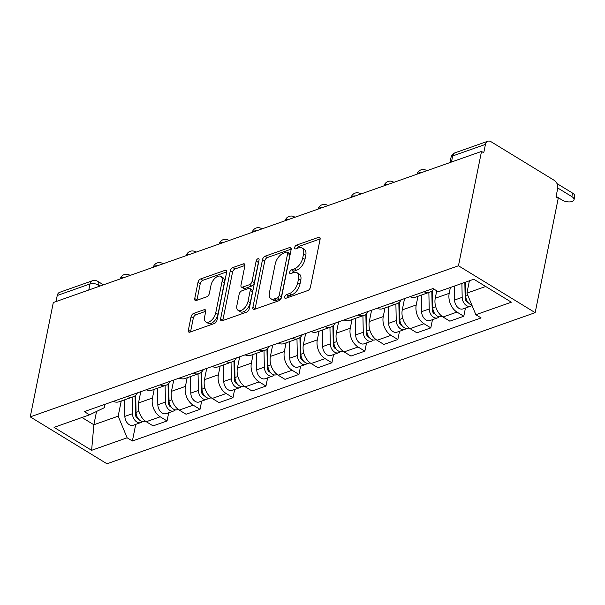 <?xml version="1.0" encoding="UTF-8"?>
<svg xmlns="http://www.w3.org/2000/svg" width="605" height="605" viewBox="0 0 605 605"><rect width="100%" height="100%" fill="white"/><g stroke="black" fill="none" stroke-linecap="round" stroke-linejoin="round"><path stroke-width="0.91" d="M284.713 296.957A2.148 1.172 -58.6 0 0 285.046 298.28A2.148 1.172 -58.6 0 0 285.787 298.31L307.832 290.529A3.07 1.671 -58.6 0 0 310.441 287.141L320.098 239.262A3.07 1.671 -58.6 0 0 319.621 237.372A3.07 1.671 -58.6 0 0 318.555 237.334L296.518 245.108A2.148 1.172 -58.6 0 0 294.688 247.483A2.148 1.172 -58.6 0 0 295.021 248.806A2.148 1.172 -58.6 0 0 295.762 248.837L298.613 247.831A9.816 5.347 -58.6 0 1 302.016 247.967A9.816 5.347 -58.6 0 1 303.536 253.994L302.734 257.987A9.816 5.347 -58.6 0 1 294.378 268.839L291.527 269.845A2.148 1.172 -58.6 0 0 289.697 272.22A2.148 1.172 -58.6 0 0 290.029 273.543A2.148 1.172 -58.6 0 0 290.778 273.573L293.629 272.568A9.816 5.347 -58.6 0 1 297.032 272.704A9.816 5.347 -58.6 0 1 298.552 278.731L297.743 282.724A9.816 5.347 -58.6 0 1 289.394 293.576L286.536 294.582A2.148 1.172 -58.6 0 0 284.713 296.957M193.668 313.398A3.07 1.671 -58.6 0 0 191.059 316.786L188.352 330.224A3.07 1.671 -58.6 0 0 188.828 332.107A3.07 1.671 -58.6 0 0 189.887 332.153L214.367 323.509A3.07 1.671 -58.6 0 0 216.983 320.121L226.633 272.242A3.07 1.671 -58.6 0 0 226.157 270.359A3.07 1.671 -58.6 0 0 225.098 270.314L200.618 278.95A3.07 1.671 -58.6 0 0 198.001 282.346L194.734 298.567A3.07 1.671 -58.6 0 0 195.211 300.458A3.07 1.671 -58.6 0 0 196.27 300.496L206.751 296.798A3.07 1.671 -58.6 0 0 209.36 293.41L210.979 285.363A8.205 4.469 -58.6 0 1 215.183 278.05A8.205 4.469 -58.6 0 1 220.81 276.402A8.205 4.469 -58.6 0 1 222.08 281.446L215.728 312.966A8.205 4.469 -58.6 0 1 211.523 320.279A8.205 4.469 -58.6 0 1 205.897 321.928A8.205 4.469 -58.6 0 1 204.626 316.884L205.685 311.628A3.07 1.671 -58.6 0 0 205.208 309.745A3.07 1.671 -58.6 0 0 204.15 309.7L193.668 313.398L195.907 314.766A3.07 1.671 -58.6 0 0 193.297 318.154L190.59 331.585A3.07 1.671 -58.6 0 0 190.537 331.918M30.25 416.883L53.308 302.53L481.519 151.424L458.461 265.776L30.25 416.883L106.964 463.77L535.168 312.664L558.226 198.311L555.995 196.943L557.689 188.541A6.254 4.356 70.6 0 0 554.309 180.388L491.01 141.706A6.254 4.356 70.6 0 0 487.842 141.23A6.254 4.356 70.6 0 0 485.444 144.391L452.684 155.954A6.254 2.919 -168.6 0 0 451.035 157.451L450.007 162.548M252.875 307.453A3.07 1.671 -58.6 0 0 253.344 309.337A3.07 1.671 -58.6 0 0 254.41 309.382L278.89 300.745A3.07 1.671 -58.6 0 0 281.499 297.35L291.156 249.472A3.07 1.671 -58.6 0 0 290.68 247.589A3.07 1.671 -58.6 0 0 289.613 247.543L265.134 256.187A3.07 1.671 -58.6 0 0 262.525 259.575L252.875 307.453L255.106 308.822A3.07 1.671 -58.6 0 0 255.06 309.155M246.628 312.127L222.148 320.763A3.07 1.671 -58.6 0 1 221.09 320.726A3.07 1.671 -58.6 0 1 220.613 318.835L230.263 270.957A3.07 1.671 -58.6 0 1 232.88 267.569L243.354 263.871A3.07 1.671 -58.6 0 1 244.42 263.916A3.07 1.671 -58.6 0 1 244.889 265.799L240.979 285.212A3.07 1.671 -58.6 0 0 241.448 287.103A3.07 1.671 -58.6 0 0 242.514 287.141L249.464 284.69A3.07 1.671 -58.6 0 0 252.073 281.302L256.149 261.088A2.148 1.172 -58.6 0 1 257.254 259.174A2.148 1.172 -58.6 0 1 258.721 258.736A2.148 1.172 -58.6 0 1 259.053 260.059L249.245 308.731A3.07 1.671 -58.6 0 1 246.628 312.127M56.015 301.577L57.241 295.497A6.254 4.356 -109.4 0 1 59.63 292.336L92.391 280.78A6.254 4.356 70.6 0 0 90.001 283.942L57.241 295.497M481.519 151.424L483.75 152.793L485.444 144.391M458.461 265.776L535.168 312.664M433.709 288.956A14.376 10.02 -109.4 0 1 429.83 292.124A14.376 10.02 -109.4 0 1 423.931 291.761M436.749 290.816L435.245 298.25A14.376 10.02 70.6 0 0 443.026 317.005L456.972 312.082A14.376 10.02 -109.4 0 1 449.197 293.327L450.37 287.496M456.972 312.082L463.793 316.249L465.449 308.021M409.986 296.684A14.376 10.02 70.6 0 0 415.877 297.04L429.83 292.124M443.026 317.005L449.84 321.172L463.793 316.249M401.221 299.777A14.376 10.02 -109.4 0 1 396.857 303.755A14.376 10.02 -109.4 0 1 390.966 303.392M432.477 319.659L430.82 327.88L423.999 323.713A14.376 10.02 -109.4 0 1 416.225 304.958L417.972 296.306M377.013 308.316A14.376 10.02 70.6 0 0 382.904 308.679L396.857 303.755M404.548 298.598L402.28 309.881A14.376 10.02 70.6 0 0 410.054 328.636L416.875 332.803L430.82 327.88M368.248 311.409A14.376 10.02 -109.4 0 1 363.885 315.394A14.376 10.02 -109.4 0 1 357.994 315.031M399.512 331.29L397.848 339.518L391.027 335.351A14.376 10.02 -109.4 0 1 383.252 316.596L384.999 307.937M344.041 319.954A14.376 10.02 70.6 0 0 349.932 320.317L363.885 315.394M371.583 310.236L369.307 321.52A14.376 10.02 70.6 0 0 377.081 340.275L383.903 344.442L397.848 339.518M335.276 323.047A14.376 10.02 -109.4 0 1 330.912 327.025A14.376 10.02 -109.4 0 1 325.021 326.662M366.539 342.929L364.875 351.15L358.054 346.983A14.376 10.02 -109.4 0 1 350.28 328.235L352.027 319.576M311.068 331.585A14.376 10.02 70.6 0 0 316.959 331.948L330.912 327.025M338.611 321.868L336.335 333.151A14.376 10.02 70.6 0 0 344.109 351.906L350.93 356.073L364.875 351.15M302.303 334.678A14.376 10.02 -109.4 0 1 297.94 338.664A14.376 10.02 -109.4 0 1 292.049 338.301M333.567 354.56L331.903 362.788L325.089 358.621A14.376 10.02 -109.4 0 1 317.307 339.866L319.054 331.207M278.096 343.224A14.376 10.02 70.6 0 0 283.995 343.587L297.94 338.664M305.638 333.506L303.362 344.789A14.376 10.02 70.6 0 0 311.136 363.545L317.958 367.711L331.903 362.788M269.331 346.317A14.376 10.02 -109.4 0 1 264.967 350.295A14.376 10.02 -109.4 0 1 259.076 349.932M300.594 366.199L298.938 374.427L292.117 370.252A14.376 10.02 -109.4 0 1 284.342 351.505L286.082 342.846M245.123 354.855A14.376 10.02 70.6 0 0 251.022 355.218L264.967 350.295M272.666 345.137L270.39 356.421A14.376 10.02 70.6 0 0 278.164 375.176L284.985 379.343L298.938 374.427M236.358 357.948A14.376 10.02 -109.4 0 1 231.995 361.934A14.376 10.02 -109.4 0 1 226.104 361.571M267.622 377.83L265.966 386.058L259.144 381.891A14.376 10.02 -109.4 0 1 251.37 363.136L253.117 354.477M212.151 366.494A14.376 10.02 70.6 0 0 218.05 366.857L231.995 361.934M239.693 356.776L237.417 368.059A14.376 10.02 70.6 0 0 245.191 386.814L252.013 390.981L265.966 386.058M203.386 369.587A14.376 10.02 -109.4 0 1 199.03 373.565A14.376 10.02 -109.4 0 1 193.131 373.209M234.649 389.469L232.993 397.697L226.172 393.522A14.376 10.02 -109.4 0 1 218.397 374.775L220.144 366.116M179.186 378.125A14.376 10.02 70.6 0 0 185.077 378.488L199.03 373.565M206.721 368.407L204.445 379.698A14.376 10.02 70.6 0 0 212.219 398.445L219.04 402.62L232.993 397.697M170.413 381.226A14.376 10.02 -109.4 0 1 166.057 385.204A14.376 10.02 -109.4 0 1 160.159 384.84M201.677 401.107L200.021 409.328L193.199 405.161A14.376 10.02 -109.4 0 1 185.425 386.406L187.172 377.754M146.213 389.764A14.376 10.02 70.6 0 0 152.105 390.127L166.057 385.204M173.748 380.046L171.472 391.329A14.376 10.02 70.6 0 0 179.246 410.084L186.068 414.251L200.021 409.328M137.448 392.857A14.376 10.02 -109.4 0 1 133.085 396.835A14.376 10.02 -109.4 0 1 127.186 396.479M168.704 412.739L167.048 420.967L160.227 416.792A14.376 10.02 -109.4 0 1 152.452 398.045L154.199 389.386M113.241 401.402A14.376 10.02 70.6 0 0 119.132 401.758L133.085 396.835M140.776 391.685L138.5 402.968A14.376 10.02 70.6 0 0 146.274 421.715L153.095 425.89L167.048 420.967M469.397 280.788L466.909 293.115L485.686 286.49M81.985 417.495L93.866 424.755L118.172 416.18L127.126 437.786L91.62 450.317L54.049 427.357L89.555 414.826L84.299 411.612L433.036 288.547L438.292 291.761L473.798 279.23L511.376 302.19L475.863 314.721L466.909 293.115M127.126 437.786L132.382 441L481.119 317.935L475.863 314.721M96.55 411.453L93.866 424.755L91.62 450.317M104.99 404.314L104.302 407.709L89.555 414.826M118.172 416.18L121.227 401.024M135.732 424.377L132.382 441M287.088 297.849A2.148 1.172 -58.6 0 1 288.774 295.951L291.625 294.945A9.816 5.347 -58.6 0 0 299.982 284.093L297.743 282.724M297.032 272.704L299.271 274.065A9.816 5.347 -58.6 0 1 300.791 280.1L299.982 284.093M302.016 247.967L304.255 249.328A9.816 5.347 -58.6 0 1 305.775 255.363L304.973 259.356A9.816 5.347 -58.6 0 1 296.616 270.208L293.765 271.214A2.148 1.172 -58.6 0 0 292.071 273.112M320.151 238.93L298.749 246.477A2.148 1.172 -58.6 0 0 297.063 248.375M291.209 249.139L267.372 257.548A3.07 1.671 -58.6 0 0 264.763 260.944L255.106 308.822M277.362 297.826A2.148 1.172 -58.6 0 0 279.185 295.452L287.662 253.427A2.148 1.172 -58.6 0 0 287.33 252.103A2.148 1.172 -58.6 0 0 286.581 252.073L283.579 253.14A9.816 5.347 -58.6 0 0 275.222 263.992L269.429 292.714A9.816 5.347 -58.6 0 0 270.949 298.749A9.816 5.347 -58.6 0 0 274.352 298.885L277.362 297.826L279.593 299.188A2.148 1.172 -58.6 0 0 281.423 296.813L279.185 295.452M287.33 252.103L289.568 253.472A2.148 1.172 -58.6 0 1 289.901 254.788L281.423 296.813M270.949 298.749L273.188 300.118A9.816 5.347 -58.6 0 0 276.591 300.254L274.352 298.885M279.593 299.188L276.591 300.254M244.942 265.466L235.111 268.938A3.07 1.671 -58.6 0 0 232.501 272.326L222.852 320.204A3.07 1.671 -58.6 0 0 222.799 320.537M241.448 287.103L243.686 288.472A3.07 1.671 -58.6 0 0 244.753 288.509L251.703 286.059A3.07 1.671 -58.6 0 0 254.312 282.664L258.388 262.449L256.149 261.088M258.781 261.436A2.148 1.172 -58.6 0 0 258.388 262.449M236.91 305.366A8.205 4.469 -58.6 0 0 238.181 310.41A8.205 4.469 -58.6 0 0 243.815 308.762A8.205 4.469 -58.6 0 0 248.012 301.449L250.251 290.339A3.07 1.671 -58.6 0 0 249.774 288.456A3.07 1.671 -58.6 0 0 248.715 288.411L241.766 290.869A3.07 1.671 -58.6 0 0 239.149 294.257L236.91 305.366M238.181 310.41L240.419 311.772A8.205 4.469 -58.6 0 0 246.046 310.123A8.205 4.469 -58.6 0 0 250.251 302.818L248.012 301.449M249.774 288.456L252.013 289.825A3.07 1.671 -58.6 0 1 252.489 291.708L250.251 302.818M205.738 311.295L195.907 314.766M205.897 321.928L208.135 323.289A8.205 4.469 -58.6 0 0 213.762 321.641A8.205 4.469 -58.6 0 0 217.959 314.328L215.728 312.966M220.81 276.402L223.048 277.771A8.205 4.469 -58.6 0 1 224.319 282.815L217.959 314.328M226.686 271.91L202.849 280.319A3.07 1.671 -58.6 0 0 200.24 283.715L196.973 299.936A3.07 1.671 -58.6 0 0 196.92 300.269M557.008 183.587L572.564 193.093A7.192 3.35 11.4 0 1 574.75 196.232L574.039 199.756A7.192 3.35 -168.6 0 0 571.854 196.617L557.772 188.011M556.108 196.368L562.136 200.051A7.192 3.35 -168.6 0 0 569.486 201.911A7.192 3.35 -168.6 0 0 574.039 199.756M464.844 282.391L465.169 298.136A3.751 2.617 70.6 0 0 468.043 302.44M461.895 283.435L462.182 297.35A7.812 5.445 70.6 0 0 470.531 306.228A7.812 5.445 70.6 0 0 471.968 305.328M454.287 286.12L454.574 300.035A7.812 5.445 70.6 0 0 462.923 308.913L470.531 306.228M465.646 290.09L465.064 292.986M465.487 282.164L465.774 296.079A7.812 5.445 70.6 0 0 471.862 305.071M431.811 291.035L432.197 309.768A3.751 2.617 70.6 0 0 435.071 314.071M428.869 292.457L429.21 308.981A7.812 5.445 70.6 0 0 437.559 317.867A7.812 5.445 70.6 0 0 439.192 316.763M421.261 295.142L421.602 311.666A7.812 5.445 70.6 0 0 429.951 320.552L437.559 317.867M432.681 301.721L432.091 304.618M432.446 290.491L432.802 307.718A7.812 5.445 70.6 0 0 441.158 316.596L441.99 316.302M398.839 302.674L399.232 321.406A3.751 2.617 70.6 0 0 402.098 325.709M395.897 304.096L396.237 320.62A7.812 5.445 70.6 0 0 404.594 329.498A7.812 5.445 70.6 0 0 406.22 328.402M388.289 306.78L388.629 323.304A7.812 5.445 70.6 0 0 396.978 332.183L404.594 329.498M399.708 313.36L399.118 316.256M399.474 302.129L399.829 319.349A7.812 5.445 70.6 0 0 408.186 328.235L409.025 327.933M365.866 314.305L366.259 333.037A3.751 2.617 70.6 0 0 369.126 337.34M362.924 315.727L363.265 332.251A7.812 5.445 70.6 0 0 371.621 341.137A7.812 5.445 70.6 0 0 373.247 340.033M355.316 318.419L355.657 334.936A7.812 5.445 70.6 0 0 364.006 343.821L371.621 341.137M366.736 324.998L366.154 327.887M366.501 313.761L366.857 330.988A7.812 5.445 70.6 0 0 375.213 339.866L376.053 339.571M332.901 325.944L333.287 344.676A3.751 2.617 70.6 0 0 336.153 348.979M329.952 327.365L330.292 343.89A7.812 5.445 70.6 0 0 338.649 352.768A7.812 5.445 70.6 0 0 340.282 351.671M322.344 330.05L322.684 346.574A7.812 5.445 70.6 0 0 331.041 355.453L338.649 352.768M333.763 336.63L333.181 339.526M333.529 325.399L333.884 342.619A7.812 5.445 70.6 0 0 342.241 351.505L343.08 351.202M299.929 337.575L300.314 356.307A3.751 2.617 70.6 0 0 303.181 360.618M296.979 339.004L297.32 355.521A7.812 5.445 70.6 0 0 305.676 364.407A7.812 5.445 70.6 0 0 307.31 363.302M289.371 341.689L289.712 358.205A7.812 5.445 70.6 0 0 298.068 367.091L305.676 364.407M300.791 348.268L300.209 351.157M300.556 337.03L300.912 354.258A7.812 5.445 70.6 0 0 309.268 363.136L310.108 362.841M266.956 349.214L267.342 367.946A3.751 2.617 70.6 0 0 270.208 372.249M264.007 350.635L264.347 367.159A7.812 5.445 70.6 0 0 272.704 376.038A7.812 5.445 70.6 0 0 274.337 374.941M256.399 353.32L256.739 369.844A7.812 5.445 70.6 0 0 265.096 378.722L272.704 376.038M267.818 359.899L267.236 362.796M267.584 348.669L267.939 365.889A7.812 5.445 70.6 0 0 276.296 374.775L277.135 374.48M233.984 360.845L234.369 379.577A3.751 2.617 70.6 0 0 237.236 383.888M231.034 362.274L231.375 378.791A7.812 5.445 70.6 0 0 239.731 387.676A7.812 5.445 70.6 0 0 241.365 386.572M223.427 364.959L223.767 381.475A7.812 5.445 70.6 0 0 232.123 390.361L239.731 387.676M234.846 371.538L234.264 374.435M234.619 360.3L234.974 377.528A7.812 5.445 70.6 0 0 243.323 386.406L244.163 386.111M201.011 372.483L201.397 391.216A3.751 2.617 70.6 0 0 204.271 395.519M198.062 373.905L198.41 390.429A7.812 5.445 70.6 0 0 206.759 399.308A7.812 5.445 70.6 0 0 208.392 398.211M190.454 376.59L190.794 393.114A7.812 5.445 70.6 0 0 199.151 401.992L206.759 399.308M201.873 383.169L201.291 386.066M201.646 371.939L202.002 389.159A7.812 5.445 70.6 0 0 210.351 398.045L211.19 397.75M168.039 384.115L168.424 402.854A3.751 2.617 70.6 0 0 171.298 407.157M165.097 385.544L165.437 402.06A7.812 5.445 70.6 0 0 173.786 410.946A7.812 5.445 70.6 0 0 175.42 409.85M157.482 388.228L157.829 404.745A7.812 5.445 70.6 0 0 166.178 413.631L173.786 410.946M168.901 394.808L168.319 397.704M168.674 383.578L169.029 400.797A7.812 5.445 70.6 0 0 177.378 409.676L178.218 409.381M135.066 395.753L135.452 414.486A3.751 2.617 70.6 0 0 138.326 418.789M132.124 397.175L132.465 413.699A7.812 5.445 70.6 0 0 140.814 422.577A7.812 5.445 70.6 0 0 142.447 421.481M124.517 399.86L124.857 416.384A7.812 5.445 70.6 0 0 133.206 425.27L140.814 422.577M135.936 406.439L135.346 409.335M135.701 395.209L136.057 412.428A7.812 5.445 70.6 0 0 144.413 421.314L145.245 421.019M100.082 286.029L98.698 285.182A6.254 2.919 -168.6 0 0 90.001 283.942L88.776 290.014M98.411 286.619L98.698 285.182A6.254 3.403 121.4 0 0 97.73 281.34A6.254 6.254 0 0 0 92.391 280.78M179.246 410.084L193.199 405.161M212.219 398.445L226.172 393.522M245.191 386.814L259.144 381.891M278.164 375.176L292.117 370.252M311.136 363.545L325.089 358.621M344.109 351.906L358.054 346.983M377.081 340.275L391.027 335.351M410.054 328.636L423.999 323.713M146.274 421.715L160.227 416.792M138.5 402.968L152.452 398.045M171.472 391.329L185.425 386.406M204.445 379.698L218.397 374.775M237.417 368.059L251.37 363.136M270.39 356.421L284.342 351.505M303.362 344.789L317.307 339.866M336.335 333.151L350.28 328.235M369.307 321.52L383.252 316.596M402.28 309.881L416.225 304.958M435.245 298.25L449.197 293.327M421.428 172.629A6.254 2.919 -168.6 0 0 417.087 174.164M426.858 170.716L426.351 170.406A6.254 3.403 121.4 0 1 426.767 170.746M388.455 184.26A6.254 2.919 -168.6 0 0 384.115 185.796M355.483 195.899A6.254 2.919 -168.6 0 0 351.142 197.434M322.518 207.538A6.254 2.919 -168.6 0 0 318.17 209.065M289.545 219.169A6.254 2.919 -168.6 0 0 285.197 220.704M256.573 230.807A6.254 2.919 -168.6 0 0 252.224 232.335M223.6 242.439A6.254 2.919 -168.6 0 0 219.26 243.974M190.628 254.077A6.254 2.919 -168.6 0 0 186.287 255.605M157.655 265.708A6.254 2.919 -168.6 0 0 153.315 267.244M124.683 277.347A6.254 2.919 -168.6 0 0 120.342 278.875M393.885 182.347L393.386 182.044A6.254 3.403 121.4 0 1 393.795 182.377M360.913 193.986L360.414 193.676A6.254 3.403 121.4 0 1 360.822 194.016M327.94 205.617L327.441 205.314A6.254 3.403 121.4 0 1 327.849 205.655M294.968 217.255L294.469 216.945A6.254 3.403 121.4 0 1 294.877 217.286M261.995 228.887L261.496 228.584A6.254 3.403 121.4 0 1 261.904 228.924M229.023 240.525L228.524 240.215A6.254 3.403 121.4 0 1 228.932 240.556M196.058 252.156L195.551 251.854A6.254 3.403 121.4 0 1 195.959 252.194M163.085 263.795L162.579 263.485A6.254 3.403 121.4 0 1 162.995 263.825M130.113 275.426L129.606 275.124A6.254 3.403 121.4 0 1 130.022 275.464M451.459 162.034L452.684 155.954A6.254 4.356 70.6 0 1 455.081 152.793A6.254 6.254 0 0 0 451.035 157.451M291.625 294.945L289.394 293.576M300.791 280.1L298.552 278.731M293.765 271.214L291.527 269.845M296.616 270.208L294.378 268.839M304.973 259.356L302.734 257.987M305.775 255.363L303.536 253.994M298.749 246.477L296.518 245.108M320.143 238.302L318.555 237.334M288.774 295.951L286.536 294.582M264.763 260.944L262.525 259.575M267.372 257.548L265.134 256.187M291.202 248.511L289.613 247.543M289.901 254.788L287.662 253.427M222.852 320.204L220.613 318.835M232.501 272.326L230.263 270.957M235.111 268.938L232.88 267.569M244.942 264.839L243.354 263.871M244.753 288.509L242.514 287.141M251.703 286.059L249.464 284.69M254.312 282.664L252.073 281.302M252.489 291.708L250.251 290.339M205.73 310.668L204.15 309.7M224.319 282.815L222.08 281.446M196.973 299.936L194.734 298.567M200.24 283.715L198.001 282.346M202.849 280.319L200.618 278.95M226.686 271.282L225.098 270.314M190.59 331.585L188.352 330.224M193.297 318.154L191.059 316.786M571.854 196.617L572.564 193.093M467.461 301.615L466.871 301.819M462.182 297.35L454.574 300.035M467.831 295.353L465.774 296.079M434.488 313.254L433.898 313.458M429.21 308.981L421.602 311.666M435.713 306.69L432.802 307.718M401.516 324.885L400.933 325.089M396.237 320.62L388.629 323.304M402.741 318.321L399.829 319.349M368.543 336.524L367.961 336.728M363.265 332.251L355.657 334.936M369.768 329.959L366.857 330.988M335.571 348.155L334.988 348.367M330.292 343.89L322.684 346.574M336.796 341.591L333.884 342.619M302.598 359.793L302.016 359.998M297.32 355.521L289.712 358.205M303.823 353.229L300.912 354.258M269.633 371.425L269.043 371.636M264.347 367.159L256.739 369.844M270.851 364.86L267.939 365.889M236.661 383.063L236.071 383.267M231.375 378.791L223.767 381.475M237.878 376.499L234.974 377.528M203.688 394.694L203.099 394.906M198.41 390.429L190.794 393.114M204.906 388.138L202.002 389.159M170.716 406.333L170.126 406.537M165.437 402.06L157.829 404.745M171.933 399.769L169.029 400.797M137.743 417.964L137.154 418.176M132.465 413.699L124.857 416.384M138.968 411.408L136.057 412.428M426.351 170.406A6.254 6.254 0 0 0 417.042 174.179M393.386 182.044A6.254 6.254 0 0 0 384.069 185.811M360.414 193.676A6.254 6.254 0 0 0 351.097 197.449M327.441 205.314A6.254 6.254 0 0 0 318.132 209.08M294.469 216.945A6.254 6.254 0 0 0 285.159 220.719M261.496 228.584A6.254 6.254 0 0 0 252.187 232.35M228.524 240.215A6.254 6.254 0 0 0 219.214 243.989M195.551 251.854A6.254 6.254 0 0 0 186.242 255.62M162.579 263.485A6.254 6.254 0 0 0 153.269 267.259M129.606 275.124A6.254 6.254 0 0 0 120.297 278.89M97.73 281.34L103.455 284.834M455.081 152.793L487.842 141.23"/></g></svg>
